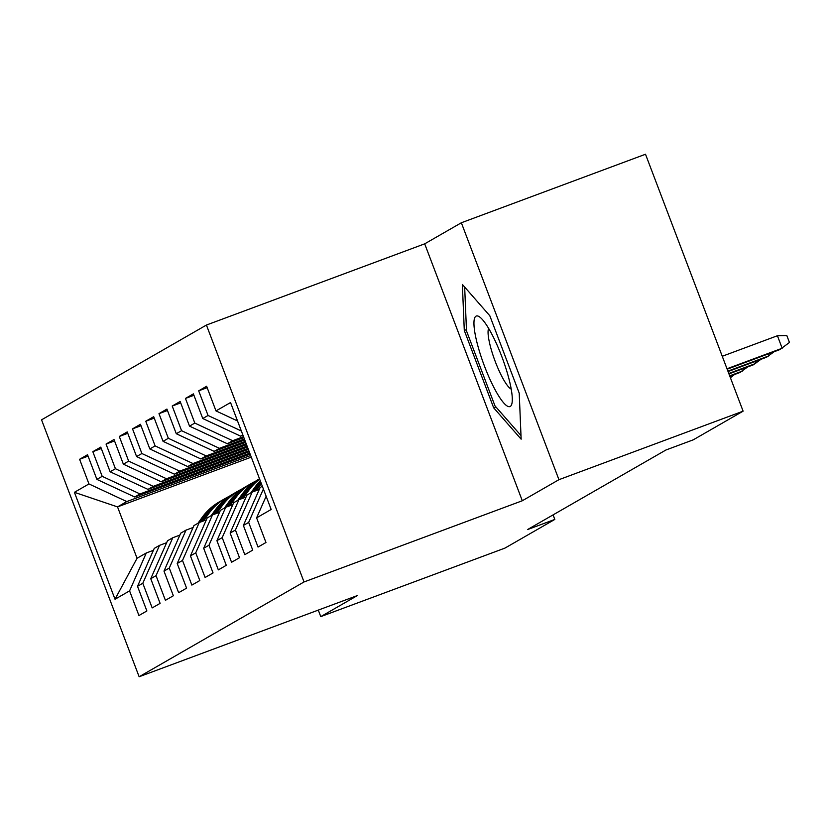 <?xml version="1.0" encoding="UTF-8"?>
<svg xmlns="http://www.w3.org/2000/svg" width="831" height="831" viewBox="0 0 831 831"><rect width="100%" height="100%" fill="white"/><g stroke="black" fill="none" stroke-linecap="round" stroke-linejoin="round"><path stroke-width="1.25" d="M206.42 325.046L41.55 419.832L139.141 676.756L304.021 581.96L206.42 325.046L424.693 243.836L522.294 500.761L558.941 479.684L461.35 222.76L424.693 243.836M461.35 222.76L645.51 154.244L743.111 411.168L558.941 479.684M251.284 457.133L117.535 506.9L74.406 492.316L115.021 599.244L129.584 590.883L138.943 615.532L146.879 610.962L137.52 586.312L142.807 583.269L152.177 607.918L160.113 603.358L150.754 578.708L156.041 575.665L165.411 600.314L173.347 595.754L163.987 571.105L169.275 568.061L178.644 592.711L186.58 588.14L177.211 563.491L182.508 560.447L191.868 585.097L199.814 580.537L190.444 555.887L195.742 552.844L205.101 577.493L213.048 572.923L203.678 548.273L208.976 545.229L218.335 569.889L226.271 565.319L216.912 540.669L222.199 537.626L231.569 562.275L239.505 557.715L230.145 533.066L235.433 530.022L244.802 554.672L252.738 550.101L243.379 525.452L248.666 522.408L258.036 547.058L265.972 542.498L256.602 517.848L271.166 509.476L230.54 402.547L215.987 410.909L206.628 386.259L198.682 390.83L208.051 415.479L202.754 418.523L193.394 393.873L185.448 398.433L194.818 423.083L189.52 426.126L180.161 401.477L172.225 406.037L181.584 430.697L176.286 433.73L166.927 409.081L158.991 413.651L168.35 438.301L163.063 441.344L153.693 416.695L145.757 421.255L155.117 445.904L149.829 448.948L140.46 424.298L132.524 428.869L141.883 453.518L136.596 456.562L127.226 431.912L119.29 436.472L128.66 461.122L123.362 464.165L114.003 439.516L106.056 444.076L115.426 468.726L110.128 471.769L100.769 447.12L92.823 451.69L102.192 476.34L96.895 479.383L87.535 454.734L79.599 459.294L88.076 456.136M74.406 492.316L88.959 483.943L79.599 459.294M743.111 411.168L693.22 439.848L665.943 449.997L527.529 529.576L554.817 519.427L553.093 514.877M250.121 454.079L134.736 497L140.024 493.957L249.757 453.134M96.895 479.383L134.736 497M102.192 476.34L140.024 493.957M115.021 599.244L137.053 558.276L146.308 552.958L153.403 550.319M129.584 590.883L146.308 552.958M249.227 451.721L147.97 489.397L153.257 486.353L248.864 450.786M110.128 471.769L147.97 489.397M115.426 468.726L153.257 486.353M137.52 586.312L154.254 548.387L159.542 545.344L166.636 542.705M142.807 583.269L159.542 545.344M248.334 449.374L161.193 481.793L166.491 478.749L247.97 448.428M123.362 464.165L161.193 481.793M128.66 461.122L166.491 478.749M150.754 578.708L167.488 540.784L172.775 537.74L179.87 535.102M156.041 575.665L172.775 537.74M247.441 447.026L174.427 474.179L179.725 471.135L247.077 446.081M136.596 456.562L174.427 474.179M141.883 453.518L179.725 471.135M163.987 571.105L180.711 533.17L186.009 530.126L193.093 527.498M169.275 568.061L186.009 530.126M246.547 444.668L187.661 466.575L192.958 463.532L246.184 443.723M149.829 448.948L187.661 466.575M155.117 445.904L192.958 463.532M177.211 563.491L193.945 525.566L199.243 522.522L206.327 519.884M182.508 560.447L199.243 522.522M245.654 442.321L200.894 458.972L206.181 455.928L245.29 441.375M163.063 441.344L200.894 458.972M168.35 438.301L206.181 455.928M190.444 555.887L207.179 517.962L212.476 514.919L219.561 512.28M195.742 552.844L212.476 514.919M244.761 439.963L214.128 451.358L219.415 448.314L244.397 439.028M176.286 433.73L214.128 451.358M181.584 430.697L219.415 448.314M203.678 548.273L220.412 510.348L225.71 507.305L232.794 504.666M208.976 545.229L225.71 507.305M243.867 437.615L227.362 443.754L232.649 440.71L243.504 436.67M189.52 426.126L227.362 443.754M194.818 423.083L232.649 440.71M216.912 540.669L233.646 502.745L238.933 499.701L246.028 497.063M222.199 537.626L238.933 499.701M242.974 435.257L240.585 436.14L242.818 434.862M202.754 418.523L240.585 436.14M208.051 415.479L241.343 430.988M230.145 533.066L246.88 495.141L252.167 492.097L259.262 489.459M235.433 530.022L252.167 492.097M215.987 410.909L237.531 420.953M243.379 525.452L260.113 487.527L262.336 486.249M248.666 522.408L263.396 489.033M318.294 610.099L320.766 616.623L504.936 548.107L554.817 519.427M522.294 500.761L304.021 581.96M320.766 616.623L357.413 595.547L139.141 676.756M250.65 455.492L126.79 501.571L117.535 506.9L137.053 558.276M88.959 483.943L126.79 501.571M256.602 517.848L266.138 496.252M493.676 407.824L521.141 439.173L519.219 393.146L489.823 315.77L462.358 284.431L464.29 330.458L493.676 407.824L495.941 406.982M198.682 390.83L207.158 387.672M185.448 398.433L193.924 395.286M172.225 406.037L180.691 402.89M158.991 413.651L167.467 410.493M145.757 421.255L154.234 418.107M132.524 428.869L141 425.711M119.29 436.472L127.766 433.315M106.056 444.076L114.533 440.929M92.823 451.69L101.299 448.532M466.451 329.647L464.29 330.458M727 368.767L782.168 348.251L777.421 335.745L786.812 335.537L789.45 342.476L779.79 349.622L727.167 369.193M777.421 335.745L722.253 356.27M774.17 351.71L766.556 357.226L728.06 371.55M768.197 353.923L768.935 355.855L727.894 371.125M760.936 359.314L753.322 364.83L728.953 373.898M754.974 361.537L755.701 363.459L728.787 373.472M494.237 388.139A48.312 9.795 -110.4 0 0 512.135 402.339A48.312 9.795 -110.4 0 0 491.994 334.446A48.312 9.795 -110.4 0 0 480.682 317.806A48.312 9.795 -110.4 0 0 475.322 335.101A48.312 9.795 -110.4 0 0 494.237 388.139M488.628 328.401A33.074 6.7 -110.4 0 0 501.955 376.672A33.074 6.7 -110.4 0 0 511.221 389.116M520.995 435.579L494.985 405.892L466.503 330.925L464.664 287.059M747.703 366.918L740.089 372.444L729.847 376.256M741.74 369.141L742.467 371.073L729.68 375.83M734.469 374.532L730.418 377.752M256.436 490.508L261.35 483.652M250.869 492.835L255.075 486.987A56.851 55.646 -119.9 0 1 260.259 480.775M254.421 491.256L259.179 484.629A56.851 55.646 -119.9 0 1 260.872 482.385M260.612 481.7A56.851 55.646 60.1 0 0 257.589 485.543L253.143 491.734M243.203 498.112L248.459 490.789A56.851 55.646 -119.9 0 1 259.667 479.227M237.645 500.449L241.842 494.59A56.851 55.646 -119.9 0 1 259.002 479.072L259.501 478.781M241.187 498.86L245.945 492.232A56.851 55.646 -119.9 0 1 259.563 478.936M259.521 478.833A56.851 55.646 60.1 0 0 244.356 493.147L239.91 499.338M229.969 505.726L235.225 498.392A56.851 55.646 -119.9 0 1 252.385 482.873A56.851 55.646 -119.9 0 1 255.761 481.087M224.412 508.053L228.608 502.204A56.851 55.646 -119.9 0 1 245.768 486.675L248.282 485.231A56.851 55.646 60.1 0 0 231.122 500.75L226.676 506.941M227.954 506.474L232.711 499.846A56.851 55.646 -119.9 0 1 249.871 484.317L252.385 482.873M249.082 484.785A56.851 55.646 60.1 0 0 248.282 485.231M216.735 513.329L221.991 506.006A56.851 55.646 -119.9 0 1 239.151 490.477A56.851 55.646 -119.9 0 1 242.527 488.69M211.178 515.656L215.374 509.808A56.851 55.646 -119.9 0 1 232.535 494.289L235.048 492.835A56.851 55.646 60.1 0 0 217.888 508.364L213.453 514.555M214.72 514.077L219.477 507.45A56.851 55.646 -119.9 0 1 236.638 491.931L239.151 490.477M235.848 492.388A56.851 55.646 60.1 0 0 235.048 492.835M203.502 520.933L208.758 513.61A56.851 55.646 -119.9 0 1 225.918 498.091A56.851 55.646 -119.9 0 1 229.294 496.304M197.944 523.27L202.141 517.412A56.851 55.646 -119.9 0 1 219.301 501.893L221.815 500.449A56.851 55.646 60.1 0 0 204.655 515.968L200.219 522.159M201.486 521.691L206.244 515.054A56.851 55.646 -119.9 0 1 223.404 499.535L225.918 498.091M222.615 500.002A56.851 55.646 60.1 0 0 221.815 500.449M259.179 484.629L261.266 483.424M255.075 486.987L257.589 485.543M245.945 492.232L248.459 490.789M241.842 494.59L244.356 493.147M232.711 499.846L235.225 498.392M228.608 502.204L231.122 500.75M219.477 507.45L221.991 506.006M215.374 509.808L217.888 508.364M206.244 515.054L208.758 513.61M202.141 517.412L204.655 515.968"/></g></svg>
